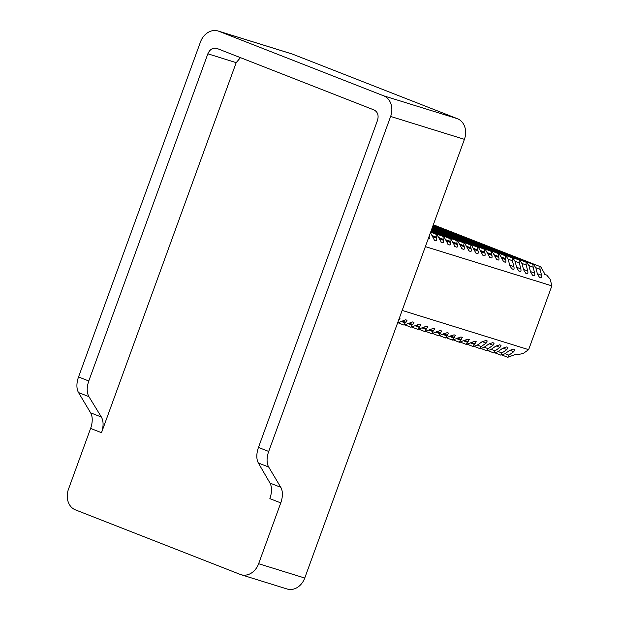 <?xml version="1.0" encoding="UTF-8"?>
<svg xmlns="http://www.w3.org/2000/svg" width="620" height="620" viewBox="0 0 620 620"><rect width="100%" height="100%" fill="white"/><g stroke="black" fill="none" stroke-linecap="round" stroke-linejoin="round"><path stroke-width="0.93" d="M475.935 253.123L471.618 245.388C470.782 245.241 470.541 246.078 470.913 247.915L471.161 248.907L466.922 247.24M433.326 224.766L540.795 266.848L545.166 274.613L546.716 275.094L550.204 279.225L551.854 285.867L528.635 349.665L523.156 353.516L517.778 354.609L516.289 354.144L507.749 357.291L508.873 355.159L513.771 351.703L514.84 349.548L513.453 349.122L509.617 350.416L504.719 353.865L500.828 355.144L501.952 353.012L506.85 349.556L507.92 347.401L506.54 346.975L502.704 348.269L497.798 351.726L493.907 352.997L495.031 350.866L499.937 347.417L501.061 345.278L499.619 344.829L495.783 346.123L490.885 349.579L486.995 350.85L488.118 348.719L493.016 345.27L494.14 343.131L492.706 342.682L488.87 343.976L483.964 347.433L480.074 348.704L481.197 346.572L486.103 343.124L487.227 340.985L485.786 340.535L481.949 341.829L477.051 345.286L473.161 346.557L476.222 341.713L474.781 341.263L466.24 344.41L469.301 339.566L467.868 339.117L459.327 342.263L460.443 340.132L456.607 338.629M503.223 261.446L505.106 262.183L503.665 261.733L499.286 253.975C498.449 253.82 498.217 254.665 498.589 256.502L498.829 257.486L494.589 255.828M448.268 244.536L443.951 236.801C443.106 236.654 442.874 237.491 443.246 239.328L443.494 240.32L439.247 238.654M78.531 392.569L90.605 412.827A16.686 9.641 111.4 0 1 90.605 428.42L68.464 489.242A16.686 13.601 -72.8 0 0 75.439 509.88L240.25 574.422A16.686 13.601 -72.8 0 0 241.01 574.693A16.686 13.601 -72.8 0 0 258.633 563.72L280.767 502.897A16.686 9.641 111.4 0 0 280.775 487.305L268.7 467.046A16.686 9.641 111.4 0 1 268.7 451.445L390.631 116.444A16.686 13.601 -72.8 0 0 383.656 95.813L218.845 31.264A16.686 13.601 -72.8 0 0 218.085 31A16.686 13.601 -72.8 0 0 200.469 41.966L78.538 376.968A16.686 9.641 111.4 0 0 78.531 392.569L88.892 396.622L101.385 417.051C103.602 421.135 103.641 426.351 101.502 432.69L236.189 62.659L240.459 57.629M241.01 574.693L287.13 589A16.686 13.601 -72.8 0 0 304.753 578.034L464.419 139.345A16.686 13.601 -72.8 0 0 457.444 118.707L292.632 54.165A16.686 13.601 -72.8 0 0 291.873 53.894L218.085 31M476.052 253.169L477.439 253.596C478.229 253.673 478.446 252.828 478.082 251.054L477.834 250.062C477.462 248.225 477.695 247.388 478.532 247.535L482.91 255.293L484.352 255.742C485.15 255.82 485.359 254.975 484.995 253.2L484.747 252.208C484.383 250.371 484.615 249.535 485.452 249.682L489.831 257.44L491.272 257.889C492.063 257.966 492.28 257.122 491.916 255.347L491.668 254.355C491.296 252.518 491.528 251.674 492.373 251.829L496.744 259.586L498.186 260.036C498.984 260.113 499.201 259.269 498.829 257.486M430.443 232.702L434.488 240.266L435.93 240.715C436.728 240.8 436.937 239.948 436.573 238.173L436.325 237.181C435.961 235.344 436.193 234.507 437.03 234.654L441.409 242.412L442.85 242.862C443.641 242.947 443.858 242.095 443.494 240.32M505.106 262.183C505.897 262.26 506.114 261.415 505.75 259.633L501.503 257.974M78.538 376.968L88.776 380.982L207.855 53.808C209.839 49.399 212.776 47.577 216.674 48.329L374.054 109.957C377.727 111.933 378.89 115.374 377.541 120.272L258.463 447.439C256.316 453.786 256.277 458.963 258.339 462.985L269.995 483.081L280.775 487.305M439.882 335.776L445.486 337.97L454.034 334.823L455.468 335.273L453.53 337.985L449.686 336.482M532.13 274.993L534.014 275.729L532.564 275.28L530.503 271.893L529.023 265.941L526.954 262.562C526.116 262.407 525.884 263.252 526.256 265.081L527.736 271.033C528.101 272.815 527.884 273.66 527.093 273.583L525.589 273.102M280.767 502.897L269.871 498.635C272.017 492.288 272.056 487.103 269.995 483.081M428.374 238.374L429.017 238.568C429.807 238.654 430.024 237.801 429.66 236.026L429.482 235.329M88.776 380.982C86.637 387.329 86.676 392.538 88.892 396.622M505.75 259.633L505.502 258.649C505.13 256.812 505.362 255.967 506.207 256.122L508.268 259.501L509.749 265.453L511.818 268.84L513.259 269.289C514.05 269.367 514.267 268.522 513.903 266.74L512.422 260.788L508.168 259.121M397.567 323.02L405.612 319.804L407.046 320.253L405.108 322.958L401.264 321.454M409.006 323.028L412.843 324.531L413.966 322.392L412.525 321.951L403.984 325.097L405.108 322.958M453.53 337.985L452.406 340.117L460.947 336.97L462.388 337.42L460.443 340.132M399.435 317.882L400.132 318.106L398.435 320.641M546.716 275.094L544.716 274.311M432.791 226.246L520.04 260.416L522.102 263.795L523.582 269.747L525.706 273.149M520.04 260.416C519.204 260.26 518.963 261.105 519.335 262.934L520.816 268.886L516.576 267.228M512.422 260.788C512.05 258.959 512.283 258.114 513.12 258.269L515.189 261.648L516.669 267.6L518.731 270.987L520.172 271.436C520.971 271.513 521.18 270.669 520.816 268.886M431.357 230.183L464.698 243.242L469.077 250.999L470.518 251.449C471.316 251.526 471.525 250.681 471.161 248.907M464.698 243.242C463.861 243.094 463.628 243.931 464 245.768L464.248 246.76L460.001 245.094M448.384 244.582L449.764 245.008C450.562 245.094 450.779 244.241 450.407 242.467L450.167 241.475C449.795 239.638 450.027 238.801 450.864 238.948L455.243 246.706L456.684 247.155C457.475 247.24 457.692 246.388 457.328 244.613L457.079 243.621C456.707 241.785 456.94 240.947 457.785 241.095L462.156 248.853L463.605 249.302C464.396 249.387 464.613 248.535 464.248 246.76M551.854 285.867L425.374 246.621M540.795 266.848C539.95 266.701 539.718 267.546 540.09 269.375L541.57 275.327C541.934 277.101 541.725 277.954 540.927 277.876L539.423 277.396M534.014 275.729C534.804 275.807 535.021 274.954 534.657 273.18L533.169 267.228C532.805 265.399 533.037 264.554 533.874 264.709L535.943 268.088L537.424 274.04L539.547 277.442M528.635 349.665L402.155 310.419M412.843 324.531L412.021 325.105L408.185 323.601M415.927 325.175L419.756 326.678L420.879 324.539L419.446 324.097L410.897 327.244L412.021 325.105M419.756 326.678L417.818 329.39L426.358 326.244L427.8 326.686L424.739 331.537L433.279 328.383L434.721 328.833L432.775 331.545L428.932 330.042M436.682 331.615L440.51 333.118L441.634 330.979L440.192 330.53L431.652 333.684L432.775 331.545M440.51 333.118L439.696 333.692L435.852 332.188M443.594 333.762L447.431 335.265L448.555 333.126L447.113 332.676L438.572 335.831L439.696 333.692M447.431 335.265L445.486 337.97M466.659 246.249L470.913 247.915M463.52 340.775L467.364 342.279M464.349 340.202L468.178 341.705M438.991 237.662L443.246 239.328M304.753 578.034L258.633 563.72M464.419 139.345L390.631 116.444M292.632 54.165L218.845 31.264M482.476 255.006L484.352 255.742M434.054 239.979L435.93 240.715M436.573 238.173L432.334 236.507M491.916 255.347L487.669 253.681M489.389 257.153L491.272 257.889M90.605 428.42L101.502 432.69M90.605 412.827L101.385 417.051M470.44 342.922L474.285 344.425M508.873 355.159L505.029 353.648M495.031 350.866L491.195 349.362M258.339 462.985L268.7 467.046M513.771 351.703L509.942 350.207M450.515 335.908L454.344 337.412M522.001 263.415L526.256 265.081M457.444 118.707L383.656 95.813M513.259 269.289L511.376 268.553M402.093 320.881L405.922 322.385M471.27 342.349L475.098 343.852M487.413 252.689L491.668 254.355M505.502 258.649L501.247 256.974M499.937 347.417L496.101 345.913M498.589 256.502L494.334 254.835M486.103 343.124L482.267 341.62M258.463 447.439L268.7 451.445M496.31 259.3L498.186 260.036M207.855 53.808L236.189 62.659M477.354 345.069L481.197 346.572M535.835 267.708L540.09 269.375M537.331 273.668L541.57 275.327M428.389 238.328L429.017 238.568M506.85 349.556L503.021 348.06M498.108 351.509L501.952 353.012M539.051 277.14L540.927 277.876M461.722 248.566L463.605 249.302M533.169 267.228L528.914 265.562M454.801 246.419L456.684 247.155M457.328 244.613L453.081 242.947M415.098 325.748L418.942 327.252M530.41 271.521L534.657 273.18M523.489 269.375L527.736 271.033M525.21 272.846L527.093 273.583M440.967 242.126L442.85 242.862M488.118 348.719L484.274 347.216M515.081 261.268L519.335 262.934M489.188 343.767L493.016 345.27M484.995 253.2L480.756 251.534M520.172 271.436L518.297 270.7M457.428 338.055L461.264 339.558M432.07 235.515L436.325 237.181M513.903 266.74L509.656 265.081M447.888 244.272L449.764 245.008M450.407 242.467L446.168 240.8M450.167 241.475L445.912 239.808M457.079 243.621L452.825 241.955M459.746 244.102L464 245.768M468.643 250.713L470.518 251.449M475.555 252.859L477.439 253.596M478.082 251.054L473.835 249.387M477.834 250.062L473.579 248.395M480.492 250.542L484.747 252.208M442.773 334.335L446.609 335.839M429.761 329.468L433.597 330.971M422.018 327.895L425.863 329.398M422.848 327.321L426.676 328.825M431.536 229.687L471.618 245.388M430.822 231.663L443.951 236.801M467.55 344.363L473.161 346.557M460.629 342.217L466.24 344.41M507.749 357.291L502.138 355.097M493.907 352.997L488.304 350.804M432.969 225.75L526.954 262.562M459.327 342.263L453.716 340.07M403.984 325.097L398.373 322.896M432.07 228.214L492.373 251.829M499.286 253.975L432.256 227.718M506.207 256.122L432.435 227.23M533.874 264.709L433.147 225.254M495.217 352.951L500.828 355.144M452.406 340.117L446.795 337.923M486.995 350.85L481.384 348.657M474.471 346.51L480.074 348.704M430.637 232.151L437.03 234.654M513.12 258.269L432.613 226.734M450.864 238.948L431.001 231.167M457.785 241.095L431.179 230.671M478.532 247.535L431.714 229.199M431.892 228.703L485.452 249.682M438.572 335.831L432.962 333.63M431.652 333.684L426.041 331.483M419.128 329.336L424.739 331.537M412.207 327.19L417.818 329.39M410.897 327.244L405.294 325.043"/></g></svg>
